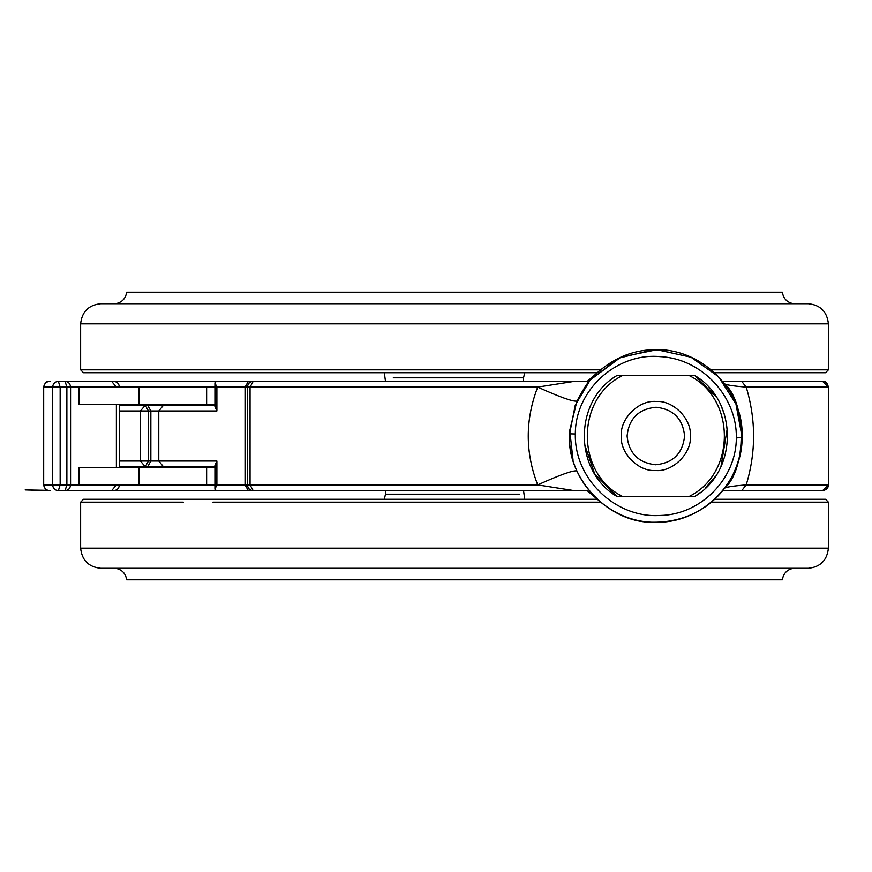 <?xml version="1.0" encoding="UTF-8"?>
<svg xmlns="http://www.w3.org/2000/svg" width="872" height="872" viewBox="0 0 872 872"><rect width="100%" height="100%" fill="white"/><g stroke="black" fill="none" stroke-linecap="round" stroke-linejoin="round"><path stroke-width="1.31" d="M50.02 381.358L48.014 381.663C46.401 381.326 44.93 383.135 43.6 387.103L43.6 484.897C44.93 488.865 46.401 490.674 48.014 490.337L25.168 489.911L50.162 490.642C46.423 490.489 44.265 488.571 43.687 484.897L52.636 484.897L52.636 387.103L43.687 387.103C44.265 383.429 46.423 381.511 50.162 381.358M119.399 484.897C119.05 488.375 117.131 490.282 113.643 490.642L58.38 490.642L60.157 484.897L66.872 484.897L66.872 387.103L60.157 387.103L60.157 484.897L52.887 484.897M52.887 387.103L60.157 387.103L58.38 381.358L113.643 381.358C117.131 381.718 119.05 383.625 119.399 387.103M79.025 387.103L79.025 404.368L139.128 404.368L139.128 387.103L66.872 387.103L65.084 381.358C68.398 381.718 70.218 383.636 70.567 387.103L70.567 484.897C70.218 488.364 68.398 490.282 65.084 490.642L66.872 484.897L206.631 484.897L206.631 467.632L139.128 467.632L139.128 484.897M214.937 404.368L206.631 404.368L206.631 387.103L139.128 387.103M206.631 404.368L139.128 404.368M214.937 387.103L206.631 387.103M79.025 484.897L79.025 467.632L139.128 467.632M214.937 484.897L206.631 484.897M214.937 467.632L206.631 467.632M83.625 372.726L597.178 372.726M714.495 372.726L825.403 372.726M127.585 292.196L782.38 292.196C783.307 298.355 786.784 302.148 792.833 303.598L454.519 303.598M126.822 292.196L126.658 292.196C125.731 298.355 122.244 302.148 116.205 303.598L115.943 303.685M828.4 323.839L80.638 323.839C81.935 311.675 88.65 304.96 100.771 303.707L808.268 303.707C820.389 304.96 827.103 311.675 828.4 323.839L828.346 369.848M117.164 303.598L213.793 303.598M793.084 303.707L695.42 303.707M83.625 499.275L597.178 499.275M714.495 499.275L825.403 499.275M454.519 568.402L116.205 568.402C122.244 569.852 125.731 573.645 126.658 579.804L781.454 579.804M127.585 579.804L126.822 579.804M793.084 568.315L792.812 568.402C786.784 569.852 783.307 573.645 782.38 579.804L782.217 579.804M828.4 548.161C827.103 560.325 820.389 567.04 808.268 568.293L100.771 568.293C88.65 567.04 81.935 560.325 80.638 548.161L828.4 548.161L828.4 502.152L825.522 499.275M695.246 568.402L791.874 568.402M117.164 568.402L116.227 568.402M213.618 568.293L115.954 568.293M684.596 436C682.831 418.789 673.326 409.197 656.093 407.246C638.631 408.935 628.963 418.527 627.077 436C628.854 453.211 638.359 462.803 655.591 464.754C673.042 463.065 682.711 453.473 684.596 436M621.322 436C619.763 418.789 639.023 399.758 656.136 401.491C673.173 400.128 691.867 419.061 690.352 436C691.921 453.211 672.65 472.243 655.537 470.509C638.5 471.872 619.807 452.939 621.322 436C619.807 452.939 638.5 471.872 655.537 470.509M690.352 436C691.867 419.061 673.173 400.128 656.136 401.491M700.314 492.495L694.853 496.397L689.251 496.397L694.853 496.397C738.159 470.956 738.159 401.044 694.853 375.603L689.251 375.603L694.853 375.603L716.032 396.673M622.423 496.397C575.618 473.322 575.618 398.678 622.423 375.603L689.251 375.603C736.066 398.678 736.066 473.322 689.251 496.397L616.831 496.397C573.514 470.956 573.514 401.044 616.831 375.603L622.423 375.603L616.831 375.603M616.831 496.397L594.649 473.758L584.36 443.783M721.09 405.796L724.556 414.865M727.313 428.185L720.97 466.466M714.92 476.973L705.426 488.069M591.238 493.192L595.445 497.618C614.466 514.916 635.492 523.124 658.524 522.241C610.694 525.053 567.051 481.671 569.59 433.831L575.269 405.142L590.213 379.996L618.488 358.228L653.161 349.759C700.587 346.991 744.012 389.61 742.105 437.079C742.628 481.835 703.257 521.925 658.524 522.241L658.524 522.241C684.88 520.933 706.451 510.153 723.226 489.89L724.392 488.385C746.879 469.082 746.748 402.733 724.392 383.615L723.226 382.11M736.339 438.027L742.105 437.079C740.415 486.641 702.614 522.993 652.583 522.219C608.776 523.047 566.331 478.129 569.569 434.496L569.59 433.831L575.335 433.973C574.201 478.717 615.545 518.458 660.213 515.461C700.816 514.785 736.339 478.619 736.339 438.027C737.232 396.488 701.775 358.577 660.278 356.648C616.668 352.386 575.149 390.133 575.335 433.973M668.966 350.718L653.161 349.759C632.069 350.228 612.831 358.425 595.445 374.382C590.835 377.62 584.665 386.514 576.948 401.076L569.743 430.387L573.067 460.34M595.445 497.618L587.205 490.642L253.196 490.642C249.73 490.282 247.812 488.364 247.441 484.897L247.441 387.103C247.812 383.636 249.73 381.718 253.196 381.358L587.205 381.358L595.445 374.382M725.144 487.394L724.392 488.385C725.526 487.132 732.785 485.966 746.203 484.897L741.712 490.642L722.605 490.642L822.558 490.642M828.356 484.897L822.601 490.642C826.46 489.901 828.378 487.982 828.356 484.897L828.356 387.103L746.203 387.103C756.035 419.77 756.035 452.361 746.203 484.897L828.356 484.897L828.356 387.103L822.601 381.358L722.605 381.358L741.712 381.358L746.203 387.103C732.785 386.034 725.526 384.868 724.392 383.615M574.343 490.642L537.708 484.897C525.097 452.394 525.097 419.803 537.708 387.103C559.998 397.152 573.078 401.807 576.948 401.076M216.888 484.897L245.043 484.897L245.043 387.103L250.057 387.103L253.196 381.358L216.398 381.358L214.937 382.819L216.888 387.103L216.888 410.974L158.78 410.974L158.78 461.026L216.888 461.026L216.888 484.897L214.937 489.181L216.398 490.642L248.4 490.642L245.043 484.897L250.057 484.897L250.057 387.103L537.708 387.103L574.343 381.358L587.205 381.358M248.4 490.642L253.196 490.642L250.057 484.897L537.708 484.897C559.998 474.848 573.078 470.193 576.948 470.924M216.888 410.974L214.937 406.69L214.937 382.819M163.511 405.229L214.937 405.229L119.399 405.229L147.662 405.229L150.856 410.974L148.458 410.974L148.458 461.026L150.856 461.026L150.856 410.974L158.78 410.974L163.511 405.229L147.662 405.229M216.43 381.358L96.367 381.358M214.937 466.771L119.399 466.771L214.937 466.771M389.457 490.642L96.367 490.642M216.43 490.642L454.519 490.642M581.068 490.642L587.205 490.642M216.888 461.026L214.937 465.31L214.937 489.181M43.687 387.103L44.363 387.103L43.687 387.103L43.687 484.897L44.363 484.897L43.687 484.897M116.39 467.632L116.39 404.368M116.39 484.897L111.638 490.642M111.638 381.358L116.39 387.103M393.294 377.816L523.538 377.816L523.538 381.358M80.638 323.839L80.638 369.848L600.448 369.848M711.236 369.848L828.4 369.848L825.522 372.726M384.312 499.275L385.489 494.184L519.581 494.184M711.236 502.152L828.4 502.152M212.931 502.152L600.448 502.152M80.638 548.161L80.638 502.152L83.516 499.275M80.758 502.152L183.316 502.152M248.4 381.358L245.043 387.103L216.888 387.103M147.662 466.771L150.856 461.026L158.78 461.026L163.511 466.771M119.399 461.026L148.458 461.026L145.264 466.771L140.436 461.026L140.436 410.974L119.399 410.974M145.264 405.229L148.458 410.974L140.436 410.974L145.264 405.229M58.38 490.642C54.903 490.304 52.985 488.385 52.636 484.897M58.38 381.358C54.936 381.663 53.029 383.582 52.636 387.103M119.399 404.368L119.399 467.632M384.312 372.726L385.489 381.358M524.726 372.726L523.538 377.816M80.638 369.848L83.516 372.726M385.489 494.184L385.489 490.642M524.726 499.275L523.538 490.642M742.105 437.09L735.903 403.845L718.474 376.66L691.006 357.215L656.921 349.727L620.886 357.117L590.213 379.996M828.356 387.103C827.419 382.939 825.501 381.02 822.601 381.358"/></g></svg>
